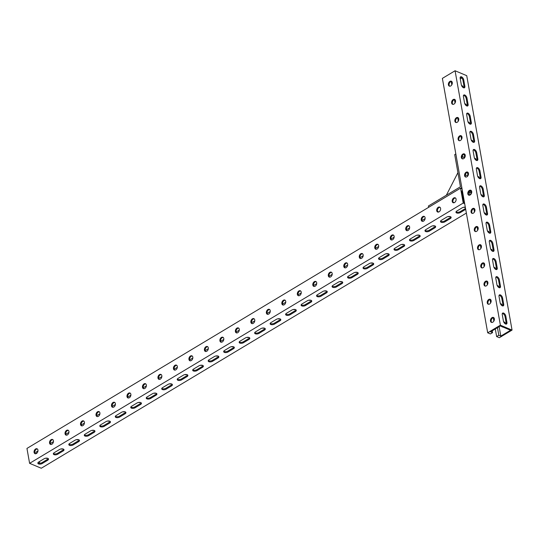 <?xml version="1.0" encoding="UTF-8"?>
<svg xmlns="http://www.w3.org/2000/svg" width="539" height="539" viewBox="0 0 539 539"><rect width="100%" height="100%" fill="white"/><g stroke="black" fill="none" stroke-linecap="round" stroke-linejoin="round"><path stroke-width="0.81" d="M490.396 333.937L487.694 332.799L500.387 325.179L512.05 330.09L499.35 337.71L496.648 336.572L498.818 335.271L500.812 336.107L510.568 330.252L500.327 325.94L490.571 331.802L492.558 332.637L490.396 333.937M500.387 325.179L455.071 70.757L442.371 78.384L487.694 332.799M489.587 304.003A2.661 1.833 -67.2 0 0 491.137 301.49A2.661 1.833 -67.2 0 0 490.214 299.28A2.661 1.833 -67.2 0 0 487.499 301.018A2.661 1.833 -67.2 0 0 488.152 304.185A2.661 1.833 -67.2 0 0 489.587 304.003M486.353 285.832A2.661 1.833 -67.2 0 0 487.896 283.312A2.661 1.833 -67.2 0 0 486.98 281.109A2.661 1.833 -67.2 0 0 484.258 282.847A2.661 1.833 -67.2 0 0 484.918 286.007A2.661 1.833 -67.2 0 0 486.353 285.832M483.112 267.654A2.661 1.833 -67.2 0 0 484.662 265.141A2.661 1.833 -67.2 0 0 483.746 262.938A2.661 1.833 -67.2 0 0 481.024 264.676A2.661 1.833 -67.2 0 0 481.677 267.836A2.661 1.833 -67.2 0 0 483.112 267.654M479.878 249.483A2.661 1.833 -67.2 0 0 481.421 246.97A2.661 1.833 -67.2 0 0 480.505 244.76A2.661 1.833 -67.2 0 0 477.79 246.505A2.661 1.833 -67.2 0 0 478.443 249.665A2.661 1.833 -67.2 0 0 479.878 249.483M476.644 231.312A2.661 1.833 -67.2 0 0 478.187 228.799A2.661 1.833 -67.2 0 0 477.271 226.589A2.661 1.833 -67.2 0 0 474.549 228.327A2.661 1.833 -67.2 0 0 475.203 231.487A2.661 1.833 -67.2 0 0 476.644 231.312M473.404 213.141A2.661 1.833 -67.2 0 0 474.947 210.621A2.661 1.833 -67.2 0 0 474.03 208.418A2.661 1.833 -67.2 0 0 471.315 210.156A2.661 1.833 -67.2 0 0 471.969 213.316A2.661 1.833 -67.2 0 0 473.404 213.141M470.17 194.963A2.661 1.833 -67.2 0 0 471.713 192.45A2.661 1.833 -67.2 0 0 470.796 190.24A2.661 1.833 -67.2 0 0 468.074 191.985A2.661 1.833 -67.2 0 0 468.728 195.145A2.661 1.833 -67.2 0 0 470.17 194.963M466.929 176.792A2.661 1.833 -67.2 0 0 468.472 174.279A2.661 1.833 -67.2 0 0 467.556 172.069A2.661 1.833 -67.2 0 0 464.84 173.814A2.661 1.833 -67.2 0 0 465.494 176.974A2.661 1.833 -67.2 0 0 466.929 176.792M463.695 158.621A2.661 1.833 -67.2 0 0 465.238 156.108A2.661 1.833 -67.2 0 0 464.322 153.898A2.661 1.833 -67.2 0 0 461.6 155.636A2.661 1.833 -67.2 0 0 462.26 158.796A2.661 1.833 -67.2 0 0 463.695 158.621M460.454 140.45A2.661 1.833 -67.2 0 0 461.997 137.93A2.661 1.833 -67.2 0 0 461.081 135.727A2.661 1.833 -67.2 0 0 458.366 137.465A2.661 1.833 -67.2 0 0 459.019 140.625A2.661 1.833 -67.2 0 0 460.454 140.45M457.22 122.272A2.661 1.833 -67.2 0 0 458.763 119.759A2.661 1.833 -67.2 0 0 457.847 117.549A2.661 1.833 -67.2 0 0 455.125 119.294A2.661 1.833 -67.2 0 0 455.785 122.454A2.661 1.833 -67.2 0 0 457.22 122.272M453.979 104.101A2.661 1.833 -67.2 0 0 455.529 101.588A2.661 1.833 -67.2 0 0 454.606 99.378A2.661 1.833 -67.2 0 0 451.891 101.116A2.661 1.833 -67.2 0 0 452.544 104.283A2.661 1.833 -67.2 0 0 453.979 104.101M450.745 85.93A2.661 1.833 -67.2 0 0 452.288 83.417A2.661 1.833 -67.2 0 0 451.372 81.207A2.661 1.833 -67.2 0 0 448.65 82.945A2.661 1.833 -67.2 0 0 449.31 86.105A2.661 1.833 -67.2 0 0 450.745 85.93M492.828 322.174A2.661 1.833 -67.2 0 0 494.371 319.661A2.661 1.833 -67.2 0 0 493.454 317.451A2.661 1.833 -67.2 0 0 490.733 319.196A2.661 1.833 -67.2 0 0 491.393 322.356A2.661 1.833 -67.2 0 0 492.828 322.174M503.709 304.306L502.577 297.939A2.661 1.401 59 0 0 501.25 295.513A2.661 1.401 59 0 0 499.431 294.914A2.661 1.401 59 0 0 499.02 296.443L500.152 302.803A2.661 1.401 59 0 0 501.479 305.236A2.661 1.401 59 0 0 503.298 305.835A2.661 1.401 59 0 0 503.709 304.306L502.934 304.771A2.661 1.401 -121 0 1 502.84 305.943M500.468 286.128L499.336 279.768A2.661 1.401 59 0 0 498.009 277.342A2.661 1.401 59 0 0 496.19 276.743A2.661 1.401 59 0 0 495.786 278.272L496.918 284.632A2.661 1.401 59 0 0 498.245 287.065A2.661 1.401 59 0 0 500.064 287.664A2.661 1.401 59 0 0 500.468 286.128L499.7 286.593A2.661 1.401 -121 0 1 499.599 287.772M497.234 267.957L496.102 261.597A2.661 1.401 59 0 0 494.775 259.165A2.661 1.401 59 0 0 492.956 258.572A2.661 1.401 59 0 0 492.545 260.101L493.677 266.461A2.661 1.401 59 0 0 495.011 268.894A2.661 1.401 59 0 0 496.823 269.487A2.661 1.401 59 0 0 497.234 267.957L496.459 268.422A2.661 1.401 -121 0 1 496.365 269.601M494 249.786L492.862 243.426A2.661 1.401 59 0 0 491.534 240.994A2.661 1.401 59 0 0 489.715 240.394A2.661 1.401 59 0 0 489.311 241.93L490.443 248.29A2.661 1.401 59 0 0 491.77 250.716A2.661 1.401 59 0 0 493.589 251.315A2.661 1.401 59 0 0 494 249.786L493.225 250.251A2.661 1.401 -121 0 1 493.131 251.43M490.759 231.608L489.628 225.248A2.661 1.401 59 0 0 488.3 222.823A2.661 1.401 59 0 0 486.481 222.223A2.661 1.401 59 0 0 486.07 223.752L487.202 230.113A2.661 1.401 59 0 0 488.536 232.545A2.661 1.401 59 0 0 490.349 233.144A2.661 1.401 59 0 0 490.759 231.608L489.985 232.073A2.661 1.401 -121 0 1 489.89 233.252M487.525 213.437L486.387 207.077A2.661 1.401 59 0 0 485.06 204.645A2.661 1.401 59 0 0 483.247 204.052A2.661 1.401 59 0 0 482.836 205.581L483.968 211.942A2.661 1.401 59 0 0 485.295 214.374A2.661 1.401 59 0 0 487.115 214.967A2.661 1.401 59 0 0 487.525 213.437L486.751 213.902A2.661 1.401 -121 0 1 486.656 215.081M484.285 195.266L483.153 188.906A2.661 1.401 59 0 0 481.826 186.474A2.661 1.401 59 0 0 480.006 185.874A2.661 1.401 59 0 0 479.595 187.41L480.734 193.77A2.661 1.401 59 0 0 482.061 196.196A2.661 1.401 59 0 0 483.874 196.796A2.661 1.401 59 0 0 484.285 195.266L483.51 195.731A2.661 1.401 -121 0 1 483.416 196.91M481.051 177.095L479.919 170.735A2.661 1.401 59 0 0 478.585 168.303A2.661 1.401 59 0 0 476.772 167.703A2.661 1.401 59 0 0 476.361 169.233L477.493 175.599A2.661 1.401 59 0 0 478.821 178.025A2.661 1.401 59 0 0 480.64 178.625A2.661 1.401 59 0 0 481.051 177.095L480.276 177.56A2.661 1.401 -121 0 1 480.182 178.732M477.81 158.917L476.678 152.557A2.661 1.401 59 0 0 475.351 150.132A2.661 1.401 59 0 0 473.532 149.532A2.661 1.401 59 0 0 473.121 151.061L474.259 157.422A2.661 1.401 59 0 0 475.587 159.854A2.661 1.401 59 0 0 477.406 160.454A2.661 1.401 59 0 0 477.81 158.917L477.035 159.382A2.661 1.401 -121 0 1 476.941 160.561M474.576 140.746L473.444 134.386A2.661 1.401 59 0 0 472.11 131.954A2.661 1.401 59 0 0 470.298 131.361A2.661 1.401 59 0 0 469.887 132.89L471.019 139.251A2.661 1.401 59 0 0 472.346 141.683A2.661 1.401 59 0 0 474.165 142.276A2.661 1.401 59 0 0 474.576 140.746L473.801 141.211A2.661 1.401 -121 0 1 473.707 142.39M471.335 122.575L470.203 116.215A2.661 1.401 59 0 0 468.876 113.783A2.661 1.401 59 0 0 467.057 113.183A2.661 1.401 59 0 0 466.653 114.719L467.785 121.08A2.661 1.401 59 0 0 469.112 123.505A2.661 1.401 59 0 0 470.931 124.105A2.661 1.401 59 0 0 471.335 122.575L470.56 123.04A2.661 1.401 -121 0 1 470.466 124.219M468.101 104.404L466.969 98.044A2.661 1.401 59 0 0 465.642 95.612A2.661 1.401 59 0 0 463.823 95.012A2.661 1.401 59 0 0 463.412 96.542L464.544 102.902A2.661 1.401 59 0 0 465.871 105.334A2.661 1.401 59 0 0 467.69 105.934A2.661 1.401 59 0 0 468.101 104.404L467.326 104.869A2.661 1.401 -121 0 1 467.232 106.042M464.861 86.227L463.729 79.866A2.661 1.401 59 0 0 462.401 77.441A2.661 1.401 59 0 0 460.582 76.841A2.661 1.401 59 0 0 460.178 78.371L461.31 84.731A2.661 1.401 59 0 0 462.637 87.163A2.661 1.401 59 0 0 464.456 87.763A2.661 1.401 59 0 0 464.861 86.227L464.086 86.691A2.661 1.401 -121 0 1 463.991 87.87M506.943 322.477L505.811 316.117A2.661 1.401 59 0 0 504.484 313.685A2.661 1.401 59 0 0 502.665 313.085A2.661 1.401 59 0 0 502.26 314.621L503.392 320.981A2.661 1.401 59 0 0 504.72 323.407A2.661 1.401 59 0 0 506.539 324.006A2.661 1.401 59 0 0 506.943 322.477L506.168 322.942A2.661 1.401 -121 0 1 506.074 324.121M455.071 70.757L466.734 75.669L512.05 330.09M500.704 304.232A2.661 1.833 112.8 0 1 501.499 304.097M497.463 286.061A2.661 1.833 112.8 0 1 498.258 285.919M494.229 267.89A2.661 1.833 112.8 0 1 495.024 267.748M490.989 249.719A2.661 1.833 112.8 0 1 491.784 249.577M487.755 231.541A2.661 1.833 112.8 0 1 488.55 231.406M484.514 213.37A2.661 1.833 112.8 0 1 485.316 213.228M481.28 195.199A2.661 1.833 112.8 0 1 482.075 195.057M478.039 177.021A2.661 1.833 112.8 0 1 478.841 176.886M474.805 158.85A2.661 1.833 112.8 0 1 475.6 158.709M471.564 140.679A2.661 1.833 112.8 0 1 472.366 140.538M468.33 122.508A2.661 1.833 112.8 0 1 469.125 122.366M465.09 104.33A2.661 1.833 112.8 0 1 465.891 104.195M461.856 86.159A2.661 1.833 112.8 0 1 462.651 86.018M503.938 322.41A2.661 1.833 112.8 0 1 504.733 322.268M451.999 81.753L451.332 82.15L451.803 84.812M454.444 99.621L455.044 102.983M457.678 117.798L458.278 121.16M460.919 135.969L461.519 139.332M464.153 154.141L464.753 157.503M467.394 172.312L467.987 175.68M470.628 190.489L471.227 193.851M473.862 208.66L474.461 212.022M477.103 226.831L477.702 230.193M480.337 245.002L480.936 248.371M483.577 263.18L484.177 266.542M486.811 281.351L487.411 284.713M490.052 299.522L490.652 302.884M493.286 317.7L493.886 321.062M495.294 328.965L496.648 336.572M497.463 327.665L498.818 335.271M499.127 326.661L500.812 336.107M500.475 303.801A2.661 1.833 112.8 0 1 501.169 303.888A2.661 1.833 112.8 0 1 502.112 305.714M497.234 285.63A2.661 1.833 112.8 0 1 497.928 285.717A2.661 1.833 112.8 0 1 498.871 287.543M494 267.452A2.661 1.833 112.8 0 1 494.694 267.546A2.661 1.833 112.8 0 1 495.637 269.372M490.759 249.281A2.661 1.833 112.8 0 1 491.453 249.368A2.661 1.833 112.8 0 1 492.403 251.194M487.525 231.11A2.661 1.833 112.8 0 1 488.219 231.197A2.661 1.833 112.8 0 1 489.163 233.023M484.291 212.939A2.661 1.833 112.8 0 1 484.979 213.026A2.661 1.833 112.8 0 1 485.929 214.852M481.051 194.761A2.661 1.833 112.8 0 1 481.745 194.855A2.661 1.833 112.8 0 1 482.688 196.681M477.817 176.59A2.661 1.833 112.8 0 1 478.504 176.677A2.661 1.833 112.8 0 1 479.454 178.503M474.576 158.419A2.661 1.833 112.8 0 1 475.27 158.506A2.661 1.833 112.8 0 1 476.213 160.332M471.342 140.241A2.661 1.833 112.8 0 1 472.029 140.335A2.661 1.833 112.8 0 1 472.979 142.161M468.101 122.07A2.661 1.833 112.8 0 1 468.795 122.164A2.661 1.833 112.8 0 1 469.738 123.99M464.867 103.899A2.661 1.833 112.8 0 1 465.561 103.987A2.661 1.833 112.8 0 1 466.504 105.812M461.627 85.728A2.661 1.833 112.8 0 1 462.321 85.816A2.661 1.833 112.8 0 1 463.264 87.641M503.709 321.972A2.661 1.833 112.8 0 1 504.403 322.059A2.661 1.833 112.8 0 1 505.346 323.885M502.975 327.058A2.661 1.833 112.8 0 1 502.341 326.964A2.661 1.833 112.8 0 1 501.822 326.573M460.259 78.829L461.694 77.966M499.114 295.264A2.661 1.401 -121 0 1 501.802 298.404L502.934 304.771M495.88 277.093A2.661 1.401 -121 0 1 498.562 280.233L499.7 286.593M492.639 258.922A2.661 1.401 -121 0 1 495.328 262.062L496.459 268.422M489.405 240.751A2.661 1.401 -121 0 1 492.087 243.891L493.225 250.251M486.165 222.573A2.661 1.401 -121 0 1 488.853 225.713L489.985 232.073M482.931 204.402A2.661 1.401 -121 0 1 485.619 207.542L486.751 213.902M479.69 186.231A2.661 1.401 -121 0 1 482.378 189.371L483.51 195.731M476.456 168.06A2.661 1.401 -121 0 1 479.144 171.2L480.276 177.56M473.215 149.882A2.661 1.401 -121 0 1 475.903 153.022L477.035 159.382M469.981 131.711A2.661 1.401 -121 0 1 472.669 134.851L473.801 141.211M466.747 113.54A2.661 1.401 -121 0 1 469.429 116.68L470.56 123.04M463.506 95.369A2.661 1.401 -121 0 1 466.195 98.502L467.326 104.869M460.272 77.192A2.661 1.401 -121 0 1 462.954 80.331L464.086 86.691M502.355 313.442A2.661 1.401 -121 0 1 505.036 316.582L506.168 322.942M490.551 299.482A2.661 1.833 -67.2 0 0 488.206 301.321A2.661 1.833 -67.2 0 0 488.529 304.279M487.31 281.311A2.661 1.833 -67.2 0 0 484.972 283.15A2.661 1.833 -67.2 0 0 485.295 286.101M484.076 263.14A2.661 1.833 -67.2 0 0 481.738 264.972A2.661 1.833 -67.2 0 0 482.055 267.93M480.835 244.969A2.661 1.833 -67.2 0 0 478.497 246.801A2.661 1.833 -67.2 0 0 478.821 249.759M477.601 226.791A2.661 1.833 -67.2 0 0 475.263 228.63A2.661 1.833 -67.2 0 0 475.587 231.588M474.36 208.62A2.661 1.833 -67.2 0 0 472.023 210.453A2.661 1.833 -67.2 0 0 472.346 213.41M471.126 190.449A2.661 1.833 -67.2 0 0 468.789 192.282A2.661 1.833 -67.2 0 0 469.112 195.239M467.892 172.278A2.661 1.833 -67.2 0 0 465.548 174.11A2.661 1.833 -67.2 0 0 465.871 177.068M464.652 154.1A2.661 1.833 -67.2 0 0 462.314 155.939A2.661 1.833 -67.2 0 0 462.637 158.89M461.418 135.929A2.661 1.833 -67.2 0 0 459.073 137.762A2.661 1.833 -67.2 0 0 459.396 140.719M458.177 117.758A2.661 1.833 -67.2 0 0 455.839 119.591A2.661 1.833 -67.2 0 0 456.162 122.548M454.943 99.58A2.661 1.833 -67.2 0 0 452.598 101.42A2.661 1.833 -67.2 0 0 452.922 104.377M451.702 81.409A2.661 1.833 -67.2 0 0 449.364 83.249A2.661 1.833 -67.2 0 0 449.688 86.2M493.785 317.66A2.661 1.833 -67.2 0 0 491.447 319.492A2.661 1.833 -67.2 0 0 491.77 322.45M492.235 330.798L492.558 332.637M462.038 188.785L460.555 188.165L26.95 448.428L29.605 463.331L41.267 468.243L466.363 213.08M49.568 443.098A2.661 1.833 -67.2 0 0 50.477 444.392A2.661 1.833 -67.2 0 0 53.193 442.647A2.661 1.833 -67.2 0 0 52.539 439.487A2.661 1.833 -67.2 0 0 50.37 440.316A2.661 1.833 -67.2 0 0 49.568 443.098M65.057 433.807A2.661 1.833 -67.2 0 0 65.96 435.094A2.661 1.833 -67.2 0 0 68.682 433.356A2.661 1.833 -67.2 0 0 68.022 430.189A2.661 1.833 -67.2 0 0 65.852 431.018A2.661 1.833 -67.2 0 0 65.057 433.807M80.54 424.51A2.661 1.833 -67.2 0 0 81.45 425.797A2.661 1.833 -67.2 0 0 84.165 424.058A2.661 1.833 -67.2 0 0 83.511 420.898A2.661 1.833 -67.2 0 0 81.342 421.72A2.661 1.833 -67.2 0 0 80.54 424.51M96.03 415.212A2.661 1.833 -67.2 0 0 96.932 416.506A2.661 1.833 -67.2 0 0 99.654 414.76A2.661 1.833 -67.2 0 0 98.994 411.601A2.661 1.833 -67.2 0 0 96.825 412.429A2.661 1.833 -67.2 0 0 96.03 415.212M111.512 405.921A2.661 1.833 -67.2 0 0 112.415 407.208A2.661 1.833 -67.2 0 0 115.137 405.469A2.661 1.833 -67.2 0 0 114.484 402.31A2.661 1.833 -67.2 0 0 112.307 403.132A2.661 1.833 -67.2 0 0 111.512 405.921M127.002 396.623A2.661 1.833 -67.2 0 0 127.905 397.91A2.661 1.833 -67.2 0 0 130.62 396.172A2.661 1.833 -67.2 0 0 129.966 393.012A2.661 1.833 -67.2 0 0 127.797 393.841A2.661 1.833 -67.2 0 0 127.002 396.623M142.485 387.325A2.661 1.833 -67.2 0 0 143.387 388.619A2.661 1.833 -67.2 0 0 146.109 386.874A2.661 1.833 -67.2 0 0 145.456 383.714A2.661 1.833 -67.2 0 0 143.28 384.543A2.661 1.833 -67.2 0 0 142.485 387.325M157.974 378.034A2.661 1.833 -67.2 0 0 158.877 379.321A2.661 1.833 -67.2 0 0 161.592 377.583A2.661 1.833 -67.2 0 0 160.939 374.423A2.661 1.833 -67.2 0 0 158.769 375.245A2.661 1.833 -67.2 0 0 157.974 378.034M173.457 368.737A2.661 1.833 -67.2 0 0 174.36 370.024A2.661 1.833 -67.2 0 0 177.082 368.285A2.661 1.833 -67.2 0 0 176.428 365.125A2.661 1.833 -67.2 0 0 174.252 365.954A2.661 1.833 -67.2 0 0 173.457 368.737M188.946 359.446A2.661 1.833 -67.2 0 0 189.849 360.732A2.661 1.833 -67.2 0 0 192.564 358.994A2.661 1.833 -67.2 0 0 191.911 355.828A2.661 1.833 -67.2 0 0 189.741 356.656A2.661 1.833 -67.2 0 0 188.946 359.446M204.429 350.148A2.661 1.833 -67.2 0 0 205.332 351.435A2.661 1.833 -67.2 0 0 208.054 349.696A2.661 1.833 -67.2 0 0 207.394 346.537A2.661 1.833 -67.2 0 0 205.224 347.359A2.661 1.833 -67.2 0 0 204.429 350.148M219.919 340.85A2.661 1.833 -67.2 0 0 220.822 342.144A2.661 1.833 -67.2 0 0 223.537 340.399A2.661 1.833 -67.2 0 0 222.883 337.239A2.661 1.833 -67.2 0 0 220.714 338.068A2.661 1.833 -67.2 0 0 219.919 340.85M235.402 331.559A2.661 1.833 -67.2 0 0 236.304 332.846A2.661 1.833 -67.2 0 0 239.026 331.108A2.661 1.833 -67.2 0 0 238.366 327.941A2.661 1.833 -67.2 0 0 236.197 328.77A2.661 1.833 -67.2 0 0 235.402 331.559M250.884 322.261A2.661 1.833 -67.2 0 0 251.794 323.548A2.661 1.833 -67.2 0 0 254.509 321.81A2.661 1.833 -67.2 0 0 253.856 318.65A2.661 1.833 -67.2 0 0 251.686 319.472A2.661 1.833 -67.2 0 0 250.884 322.261M266.374 312.964A2.661 1.833 -67.2 0 0 267.277 314.257A2.661 1.833 -67.2 0 0 269.999 312.512A2.661 1.833 -67.2 0 0 269.338 309.352A2.661 1.833 -67.2 0 0 267.169 310.181A2.661 1.833 -67.2 0 0 266.374 312.964M281.857 303.673A2.661 1.833 -67.2 0 0 282.766 304.959A2.661 1.833 -67.2 0 0 285.481 303.221A2.661 1.833 -67.2 0 0 284.828 300.061A2.661 1.833 -67.2 0 0 282.658 300.883A2.661 1.833 -67.2 0 0 281.857 303.673M297.346 294.375A2.661 1.833 -67.2 0 0 298.249 295.662A2.661 1.833 -67.2 0 0 300.971 293.923A2.661 1.833 -67.2 0 0 300.311 290.764A2.661 1.833 -67.2 0 0 298.141 291.592A2.661 1.833 -67.2 0 0 297.346 294.375M312.829 285.077A2.661 1.833 -67.2 0 0 313.738 286.371A2.661 1.833 -67.2 0 0 316.454 284.626A2.661 1.833 -67.2 0 0 315.8 281.466A2.661 1.833 -67.2 0 0 313.631 282.295A2.661 1.833 -67.2 0 0 312.829 285.077M328.318 275.786A2.661 1.833 -67.2 0 0 329.221 277.073A2.661 1.833 -67.2 0 0 331.943 275.335A2.661 1.833 -67.2 0 0 331.283 272.175A2.661 1.833 -67.2 0 0 329.113 272.997A2.661 1.833 -67.2 0 0 328.318 275.786M343.801 266.488A2.661 1.833 -67.2 0 0 344.704 267.775A2.661 1.833 -67.2 0 0 347.426 266.037A2.661 1.833 -67.2 0 0 346.772 262.877A2.661 1.833 -67.2 0 0 344.596 263.706A2.661 1.833 -67.2 0 0 343.801 266.488M359.291 257.197A2.661 1.833 -67.2 0 0 360.193 258.484A2.661 1.833 -67.2 0 0 362.909 256.746A2.661 1.833 -67.2 0 0 362.255 253.579A2.661 1.833 -67.2 0 0 360.086 254.408A2.661 1.833 -67.2 0 0 359.291 257.197M374.773 247.9A2.661 1.833 -67.2 0 0 375.676 249.186A2.661 1.833 -67.2 0 0 378.398 247.448A2.661 1.833 -67.2 0 0 377.745 244.288A2.661 1.833 -67.2 0 0 375.568 245.11A2.661 1.833 -67.2 0 0 374.773 247.9M390.263 238.602A2.661 1.833 -67.2 0 0 391.166 239.895A2.661 1.833 -67.2 0 0 393.881 238.15A2.661 1.833 -67.2 0 0 393.227 234.991A2.661 1.833 -67.2 0 0 391.058 235.819A2.661 1.833 -67.2 0 0 390.263 238.602M405.746 229.311A2.661 1.833 -67.2 0 0 406.649 230.598A2.661 1.833 -67.2 0 0 409.37 228.859A2.661 1.833 -67.2 0 0 408.717 225.693A2.661 1.833 -67.2 0 0 406.541 226.521A2.661 1.833 -67.2 0 0 405.746 229.311M421.235 220.013A2.661 1.833 -67.2 0 0 422.138 221.3A2.661 1.833 -67.2 0 0 424.853 219.562A2.661 1.833 -67.2 0 0 424.2 216.402A2.661 1.833 -67.2 0 0 422.03 217.224A2.661 1.833 -67.2 0 0 421.235 220.013M436.718 210.715A2.661 1.833 -67.2 0 0 437.621 212.009A2.661 1.833 -67.2 0 0 440.343 210.264A2.661 1.833 -67.2 0 0 439.689 207.104A2.661 1.833 -67.2 0 0 437.513 207.933A2.661 1.833 -67.2 0 0 436.718 210.715M452.208 201.424A2.661 1.833 -67.2 0 0 453.11 202.711A2.661 1.833 -67.2 0 0 455.826 200.973A2.661 1.833 -67.2 0 0 455.172 197.813A2.661 1.833 -67.2 0 0 453.003 198.635A2.661 1.833 -67.2 0 0 452.208 201.424M34.085 452.396A2.661 1.833 -67.2 0 0 34.988 453.683A2.661 1.833 -67.2 0 0 37.71 451.945A2.661 1.833 -67.2 0 0 37.05 448.785A2.661 1.833 -67.2 0 0 34.88 449.607A2.661 1.833 -67.2 0 0 34.085 452.396M460.555 188.165L463.21 203.062L29.605 463.331M57.734 454.215L63.151 450.968A2.661 1.321 169.9 0 0 63.993 449.748A2.661 1.321 169.9 0 0 62.322 448.846A2.661 1.321 169.9 0 0 59.593 449.465L54.176 452.72A2.661 1.321 169.9 0 0 53.334 453.939A2.661 1.321 169.9 0 0 55.005 454.842A2.661 1.321 169.9 0 0 57.734 454.215L57.572 453.312A2.661 1.321 -10.1 0 1 53.422 453.454M73.216 444.924L78.633 441.67A2.661 1.321 169.9 0 0 79.476 440.457A2.661 1.321 169.9 0 0 77.811 439.548A2.661 1.321 169.9 0 0 75.083 440.174L69.659 443.429A2.661 1.321 169.9 0 0 68.824 444.641A2.661 1.321 169.9 0 0 70.488 445.551A2.661 1.321 169.9 0 0 73.216 444.924L73.055 444.015A2.661 1.321 -10.1 0 1 68.904 444.156M88.706 435.627L94.123 432.372A2.661 1.321 169.9 0 0 94.965 431.16A2.661 1.321 169.9 0 0 93.294 430.25A2.661 1.321 169.9 0 0 90.565 430.877L85.149 434.131A2.661 1.321 169.9 0 0 84.306 435.344A2.661 1.321 169.9 0 0 85.977 436.253A2.661 1.321 169.9 0 0 88.706 435.627L88.537 434.717A2.661 1.321 -10.1 0 1 84.394 434.865M104.189 426.336L109.606 423.081A2.661 1.321 169.9 0 0 110.448 421.862A2.661 1.321 169.9 0 0 108.784 420.959A2.661 1.321 169.9 0 0 106.055 421.586L100.631 424.833A2.661 1.321 169.9 0 0 99.796 426.053A2.661 1.321 169.9 0 0 101.46 426.955A2.661 1.321 169.9 0 0 104.189 426.336L104.027 425.426A2.661 1.321 -10.1 0 1 99.877 425.567M119.671 417.038L125.095 413.784A2.661 1.321 169.9 0 0 125.937 412.571A2.661 1.321 169.9 0 0 124.266 411.661A2.661 1.321 169.9 0 0 121.538 412.288L116.121 415.542A2.661 1.321 169.9 0 0 115.279 416.755A2.661 1.321 169.9 0 0 116.95 417.664A2.661 1.321 169.9 0 0 119.671 417.038L119.51 416.128A2.661 1.321 -10.1 0 1 115.366 416.27M135.161 407.74L140.578 404.486A2.661 1.321 169.9 0 0 141.42 403.273A2.661 1.321 169.9 0 0 139.756 402.37A2.661 1.321 169.9 0 0 137.027 402.99L131.604 406.244A2.661 1.321 169.9 0 0 130.768 407.457A2.661 1.321 169.9 0 0 132.432 408.367A2.661 1.321 169.9 0 0 135.161 407.74L134.999 406.83A2.661 1.321 -10.1 0 1 130.849 406.979M150.644 398.449L156.067 395.195A2.661 1.321 169.9 0 0 156.91 393.982A2.661 1.321 169.9 0 0 155.239 393.072A2.661 1.321 169.9 0 0 152.51 393.699L147.093 396.953A2.661 1.321 169.9 0 0 146.251 398.166A2.661 1.321 169.9 0 0 147.922 399.069A2.661 1.321 169.9 0 0 150.644 398.449L150.482 397.539A2.661 1.321 -10.1 0 1 146.332 397.681M166.133 389.151L171.55 385.897A2.661 1.321 169.9 0 0 172.392 384.684A2.661 1.321 169.9 0 0 170.722 383.775A2.661 1.321 169.9 0 0 168 384.401L162.576 387.656A2.661 1.321 169.9 0 0 161.734 388.868A2.661 1.321 169.9 0 0 163.405 389.778A2.661 1.321 169.9 0 0 166.133 389.151L165.972 388.242A2.661 1.321 -10.1 0 1 161.821 388.383M181.616 379.854L187.04 376.606A2.661 1.321 169.9 0 0 187.875 375.387A2.661 1.321 169.9 0 0 186.211 374.484A2.661 1.321 169.9 0 0 183.482 375.104L178.065 378.358A2.661 1.321 169.9 0 0 177.223 379.577A2.661 1.321 169.9 0 0 178.894 380.48A2.661 1.321 169.9 0 0 181.616 379.854L181.454 378.951A2.661 1.321 -10.1 0 1 177.304 379.092M197.106 370.562L202.523 367.308A2.661 1.321 169.9 0 0 203.365 366.096A2.661 1.321 169.9 0 0 201.694 365.186A2.661 1.321 169.9 0 0 198.972 365.813L193.548 369.067A2.661 1.321 169.9 0 0 192.706 370.28A2.661 1.321 169.9 0 0 194.377 371.182A2.661 1.321 169.9 0 0 197.106 370.562L196.944 369.653A2.661 1.321 -10.1 0 1 192.794 369.794M212.588 361.265L218.012 358.011A2.661 1.321 169.9 0 0 218.847 356.798A2.661 1.321 169.9 0 0 217.183 355.888A2.661 1.321 169.9 0 0 214.455 356.515L209.038 359.769A2.661 1.321 169.9 0 0 208.195 360.982A2.661 1.321 169.9 0 0 209.86 361.891A2.661 1.321 169.9 0 0 212.588 361.265L212.427 360.355A2.661 1.321 -10.1 0 1 208.276 360.497M228.078 351.967L233.495 348.72A2.661 1.321 169.9 0 0 234.337 347.5A2.661 1.321 169.9 0 0 232.666 346.597A2.661 1.321 169.9 0 0 229.944 347.217L224.52 350.471A2.661 1.321 169.9 0 0 223.678 351.691A2.661 1.321 169.9 0 0 225.349 352.594A2.661 1.321 169.9 0 0 228.078 351.967L227.916 351.064A2.661 1.321 -10.1 0 1 223.766 351.206M243.561 342.676L248.984 339.422A2.661 1.321 169.9 0 0 249.82 338.209A2.661 1.321 169.9 0 0 248.156 337.299A2.661 1.321 169.9 0 0 245.427 337.926L240.01 341.18A2.661 1.321 169.9 0 0 239.168 342.393A2.661 1.321 169.9 0 0 240.832 343.303A2.661 1.321 169.9 0 0 243.561 342.676L243.399 341.766A2.661 1.321 -10.1 0 1 239.249 341.908M259.05 333.378L264.467 330.124A2.661 1.321 169.9 0 0 265.309 328.911A2.661 1.321 169.9 0 0 263.638 328.002A2.661 1.321 169.9 0 0 260.91 328.628L255.493 331.883A2.661 1.321 169.9 0 0 254.651 333.095A2.661 1.321 169.9 0 0 256.321 334.005A2.661 1.321 169.9 0 0 259.05 333.378L258.888 332.469A2.661 1.321 -10.1 0 1 254.738 332.617M274.533 324.087L279.957 320.833A2.661 1.321 169.9 0 0 280.792 319.614A2.661 1.321 169.9 0 0 279.128 318.711A2.661 1.321 169.9 0 0 276.399 319.337L270.976 322.585A2.661 1.321 169.9 0 0 270.14 323.804A2.661 1.321 169.9 0 0 271.804 324.707A2.661 1.321 169.9 0 0 274.533 324.087L274.371 323.178A2.661 1.321 -10.1 0 1 270.221 323.319M290.022 314.789L295.439 311.535A2.661 1.321 169.9 0 0 296.282 310.323A2.661 1.321 169.9 0 0 294.611 309.413A2.661 1.321 169.9 0 0 291.882 310.04L286.465 313.294A2.661 1.321 169.9 0 0 285.623 314.507A2.661 1.321 169.9 0 0 287.294 315.416A2.661 1.321 169.9 0 0 290.022 314.789L289.861 313.88A2.661 1.321 -10.1 0 1 285.71 314.021M305.505 305.492L310.929 302.238A2.661 1.321 169.9 0 0 311.764 301.025A2.661 1.321 169.9 0 0 310.1 300.122A2.661 1.321 169.9 0 0 307.371 300.742L301.948 303.996A2.661 1.321 169.9 0 0 301.112 305.209A2.661 1.321 169.9 0 0 302.777 306.118A2.661 1.321 169.9 0 0 305.505 305.492L305.343 304.582A2.661 1.321 -10.1 0 1 301.193 304.73M320.995 296.201L326.412 292.947A2.661 1.321 169.9 0 0 327.254 291.734A2.661 1.321 169.9 0 0 325.583 290.824A2.661 1.321 169.9 0 0 322.854 291.451L317.437 294.705A2.661 1.321 169.9 0 0 316.595 295.918A2.661 1.321 169.9 0 0 318.266 296.821A2.661 1.321 169.9 0 0 320.995 296.201L320.833 295.291A2.661 1.321 -10.1 0 1 316.683 295.433M336.477 286.903L341.894 283.649A2.661 1.321 169.9 0 0 342.737 282.436A2.661 1.321 169.9 0 0 341.072 281.526A2.661 1.321 169.9 0 0 338.344 282.153L332.92 285.407A2.661 1.321 169.9 0 0 332.085 286.62A2.661 1.321 169.9 0 0 333.749 287.53A2.661 1.321 169.9 0 0 336.477 286.903L336.316 285.993A2.661 1.321 -10.1 0 1 332.165 286.135M351.96 277.605L357.384 274.358A2.661 1.321 169.9 0 0 358.226 273.138A2.661 1.321 169.9 0 0 356.555 272.235A2.661 1.321 169.9 0 0 353.827 272.855L348.41 276.109A2.661 1.321 169.9 0 0 347.567 277.329A2.661 1.321 169.9 0 0 349.238 278.232A2.661 1.321 169.9 0 0 351.96 277.605L351.799 276.702A2.661 1.321 -10.1 0 1 347.655 276.844M367.45 268.314L372.867 265.06A2.661 1.321 169.9 0 0 373.709 263.847A2.661 1.321 169.9 0 0 372.045 262.938A2.661 1.321 169.9 0 0 369.316 263.564L363.892 266.818A2.661 1.321 169.9 0 0 363.057 268.031A2.661 1.321 169.9 0 0 364.721 268.934A2.661 1.321 169.9 0 0 367.45 268.314L367.288 267.405A2.661 1.321 -10.1 0 1 363.138 267.546M382.933 259.016L388.356 255.762A2.661 1.321 169.9 0 0 389.198 254.549A2.661 1.321 169.9 0 0 387.528 253.64A2.661 1.321 169.9 0 0 384.799 254.267L379.382 257.521A2.661 1.321 169.9 0 0 378.54 258.733A2.661 1.321 169.9 0 0 380.211 259.643A2.661 1.321 169.9 0 0 382.933 259.016L382.771 258.107A2.661 1.321 -10.1 0 1 378.621 258.248M398.422 249.719L403.839 246.471A2.661 1.321 169.9 0 0 404.681 245.252A2.661 1.321 169.9 0 0 403.017 244.349A2.661 1.321 169.9 0 0 400.288 244.969L394.865 248.223A2.661 1.321 169.9 0 0 394.029 249.442A2.661 1.321 169.9 0 0 395.693 250.345A2.661 1.321 169.9 0 0 398.422 249.719L398.26 248.816A2.661 1.321 -10.1 0 1 394.11 248.957M413.905 240.428L419.329 237.173A2.661 1.321 169.9 0 0 420.171 235.961A2.661 1.321 169.9 0 0 418.5 235.051A2.661 1.321 169.9 0 0 415.771 235.678L410.354 238.932A2.661 1.321 169.9 0 0 409.512 240.145A2.661 1.321 169.9 0 0 411.183 241.054A2.661 1.321 169.9 0 0 413.905 240.428L413.743 239.518A2.661 1.321 -10.1 0 1 409.593 239.66M429.394 231.13L434.811 227.876A2.661 1.321 169.9 0 0 435.653 226.663A2.661 1.321 169.9 0 0 433.983 225.753A2.661 1.321 169.9 0 0 431.261 226.38L425.837 229.634A2.661 1.321 169.9 0 0 424.995 230.847A2.661 1.321 169.9 0 0 426.666 231.757A2.661 1.321 169.9 0 0 429.394 231.13L429.233 230.22A2.661 1.321 -10.1 0 1 425.082 230.369M444.877 221.839L450.301 218.585A2.661 1.321 169.9 0 0 451.136 217.365A2.661 1.321 169.9 0 0 449.472 216.462A2.661 1.321 169.9 0 0 446.743 217.089L441.326 220.336A2.661 1.321 169.9 0 0 440.484 221.556A2.661 1.321 169.9 0 0 442.148 222.459A2.661 1.321 169.9 0 0 444.877 221.839L444.715 220.929A2.661 1.321 -10.1 0 1 440.565 221.071M465.319 207.205A2.661 1.321 169.9 0 0 462.233 207.791L456.809 211.045A2.661 1.321 169.9 0 0 455.967 212.258A2.661 1.321 169.9 0 0 457.638 213.168A2.661 1.321 169.9 0 0 460.367 212.541L465.703 209.341M42.244 463.513L47.668 460.259A2.661 1.321 169.9 0 0 48.503 459.046A2.661 1.321 169.9 0 0 46.839 458.137A2.661 1.321 169.9 0 0 44.11 458.763L38.687 462.017A2.661 1.321 169.9 0 0 37.851 463.23A2.661 1.321 169.9 0 0 39.515 464.14A2.661 1.321 169.9 0 0 42.244 463.513L42.082 462.603A2.661 1.321 -10.1 0 1 37.932 462.745M473.532 208.775L473.087 209.044M463.21 203.062L464.692 203.688M470.998 192.558L469.516 191.931L468.741 192.396M463.264 195.684L462.624 196.068M425.123 218.578L421.976 220.464M409.633 227.876L406.494 229.762M394.15 237.173L391.004 239.06M378.661 246.464L375.521 248.351M363.178 255.762L360.032 257.649M347.689 265.06L344.549 266.946M332.206 274.351L329.059 276.238M316.716 283.649L313.577 285.535M301.234 292.94L298.087 294.833M285.744 302.238L282.604 304.124M270.261 311.535L267.115 313.422M254.779 320.826L251.632 322.713M239.289 330.124L236.143 332.011M223.806 339.422L220.66 341.308M208.317 348.713L205.17 350.599M192.834 358.011L189.688 359.897M177.344 367.308L174.205 369.195M161.862 376.599L158.715 378.486M146.372 385.897L143.233 387.784M130.889 395.188L127.743 397.081M115.4 404.486L112.26 406.372M99.917 413.784L96.771 415.67M84.428 423.075L81.288 424.961M68.945 432.372L65.798 434.259M53.455 441.67L50.316 443.557M37.973 450.961L35.911 452.201L36.167 453.643M469.516 191.931L469.968 194.478L468.957 195.084M463.722 198.231L463.075 198.615M464.045 200.063L463.405 200.454M469.968 194.478L470.52 194.707M62.733 448.893A2.661 1.833 112.8 0 1 61.426 449A2.661 1.833 112.8 0 1 61.237 448.899M78.216 439.595A2.661 1.833 112.8 0 1 76.909 439.703A2.661 1.833 112.8 0 1 76.72 439.602M93.705 430.304A2.661 1.833 112.8 0 1 92.398 430.405A2.661 1.833 112.8 0 1 92.209 430.311M109.188 421.006A2.661 1.833 112.8 0 1 107.881 421.114A2.661 1.833 112.8 0 1 107.692 421.013M124.677 411.708A2.661 1.833 112.8 0 1 123.37 411.816A2.661 1.833 112.8 0 1 123.182 411.722M140.16 402.417A2.661 1.833 112.8 0 1 138.853 402.518A2.661 1.833 112.8 0 1 138.664 402.424M155.643 393.12A2.661 1.833 112.8 0 1 154.336 393.227A2.661 1.833 112.8 0 1 154.154 393.126M171.132 383.822A2.661 1.833 112.8 0 1 169.825 383.93A2.661 1.833 112.8 0 1 169.637 383.835M186.615 374.531A2.661 1.833 112.8 0 1 185.308 374.639A2.661 1.833 112.8 0 1 185.126 374.538M202.105 365.233A2.661 1.833 112.8 0 1 200.798 365.341A2.661 1.833 112.8 0 1 200.609 365.24M217.588 355.935A2.661 1.833 112.8 0 1 216.28 356.043A2.661 1.833 112.8 0 1 216.092 355.949M233.077 346.644A2.661 1.833 112.8 0 1 231.77 346.752A2.661 1.833 112.8 0 1 231.581 346.651M248.56 337.347A2.661 1.833 112.8 0 1 247.253 337.454A2.661 1.833 112.8 0 1 247.064 337.353M264.049 328.056A2.661 1.833 112.8 0 1 262.742 328.157A2.661 1.833 112.8 0 1 262.554 328.062M279.532 318.758A2.661 1.833 112.8 0 1 278.225 318.866A2.661 1.833 112.8 0 1 278.036 318.765M295.022 309.46A2.661 1.833 112.8 0 1 293.715 309.568A2.661 1.833 112.8 0 1 293.526 309.474M310.504 300.169A2.661 1.833 112.8 0 1 309.197 300.277A2.661 1.833 112.8 0 1 309.009 300.176M325.994 290.871A2.661 1.833 112.8 0 1 324.687 290.979A2.661 1.833 112.8 0 1 324.498 290.878M341.477 281.574A2.661 1.833 112.8 0 1 340.17 281.681A2.661 1.833 112.8 0 1 339.981 281.587M356.966 272.283A2.661 1.833 112.8 0 1 355.659 272.39A2.661 1.833 112.8 0 1 355.471 272.289M372.449 262.985A2.661 1.833 112.8 0 1 371.142 263.093A2.661 1.833 112.8 0 1 370.953 262.992M387.932 253.687A2.661 1.833 112.8 0 1 386.625 253.795A2.661 1.833 112.8 0 1 386.443 253.701M403.421 244.396A2.661 1.833 112.8 0 1 402.114 244.504A2.661 1.833 112.8 0 1 401.926 244.403M418.904 235.098A2.661 1.833 112.8 0 1 417.597 235.206A2.661 1.833 112.8 0 1 417.415 235.105M434.394 225.807A2.661 1.833 112.8 0 1 433.086 225.908A2.661 1.833 112.8 0 1 432.898 225.814M449.876 216.51A2.661 1.833 112.8 0 1 448.569 216.617A2.661 1.833 112.8 0 1 448.381 216.516M465.325 207.232A2.661 1.833 112.8 0 1 464.059 207.32A2.661 1.833 112.8 0 1 463.87 207.225M47.243 458.184A2.661 1.833 112.8 0 1 45.936 458.291A2.661 1.833 112.8 0 1 45.748 458.197M39.421 461.579L39.718 463.237M63.743 449.324A2.661 1.321 -10.1 0 1 62.989 450.058L57.572 453.312M79.233 440.033A2.661 1.321 -10.1 0 1 78.472 440.761L73.055 444.015M94.716 430.735A2.661 1.321 -10.1 0 1 93.961 431.463L88.537 434.717M110.205 421.437A2.661 1.321 -10.1 0 1 109.444 422.172L104.027 425.426M125.688 412.146A2.661 1.321 -10.1 0 1 124.933 412.874L119.51 416.128M141.178 402.849A2.661 1.321 -10.1 0 1 140.416 403.583L134.999 406.83M156.66 393.551A2.661 1.321 -10.1 0 1 155.906 394.285L150.482 397.539M172.15 384.26A2.661 1.321 -10.1 0 1 171.389 384.987L165.972 388.242M187.633 374.962A2.661 1.321 -10.1 0 1 186.878 375.696L181.454 378.951M203.115 365.671A2.661 1.321 -10.1 0 1 202.361 366.399L196.944 369.653M218.605 356.373A2.661 1.321 -10.1 0 1 217.85 357.101L212.427 360.355M234.088 347.076A2.661 1.321 -10.1 0 1 233.333 347.81L227.916 351.064M249.577 337.785A2.661 1.321 -10.1 0 1 248.823 338.512L243.399 341.766M265.06 328.487A2.661 1.321 -10.1 0 1 264.305 329.214L258.888 332.469M280.549 319.189A2.661 1.321 -10.1 0 1 279.795 319.923L274.371 323.178M296.032 309.898A2.661 1.321 -10.1 0 1 295.278 310.626L289.861 313.88M311.522 300.6A2.661 1.321 -10.1 0 1 310.76 301.335L305.343 304.582M327.005 291.303A2.661 1.321 -10.1 0 1 326.25 292.037L320.833 295.291M342.494 282.012A2.661 1.321 -10.1 0 1 341.733 282.739L336.316 285.993M357.977 272.714A2.661 1.321 -10.1 0 1 357.222 273.448L351.799 276.702M373.466 263.423A2.661 1.321 -10.1 0 1 372.705 264.15L367.288 267.405M388.949 254.125A2.661 1.321 -10.1 0 1 388.195 254.853L382.771 258.107M404.439 244.827A2.661 1.321 -10.1 0 1 403.677 245.562L398.26 248.816M419.921 235.536A2.661 1.321 -10.1 0 1 419.167 236.264L413.743 239.518M435.411 226.239A2.661 1.321 -10.1 0 1 434.65 226.966L429.233 230.22M450.894 216.941A2.661 1.321 -10.1 0 1 450.139 217.675L444.715 220.929M465.534 208.431L460.205 211.632A2.661 1.321 -10.1 0 1 456.055 211.773M48.261 458.622A2.661 1.321 -10.1 0 1 47.506 459.349L42.082 462.603M464.53 202.779L463.762 202.455L461.721 191.008L462.489 191.332M52.869 439.689A2.661 1.833 -67.2 0 0 50.915 440.828A2.661 1.833 -67.2 0 0 50.282 443.402A2.661 1.833 -67.2 0 0 50.855 444.486M68.359 430.398A2.661 1.833 -67.2 0 0 66.398 431.537A2.661 1.833 -67.2 0 0 65.765 434.104A2.661 1.833 -67.2 0 0 66.337 435.189M83.841 421.1A2.661 1.833 -67.2 0 0 81.888 422.239A2.661 1.833 -67.2 0 0 81.254 424.806A2.661 1.833 -67.2 0 0 81.827 425.891M99.331 411.809A2.661 1.833 -67.2 0 0 97.37 412.948A2.661 1.833 -67.2 0 0 96.737 415.515A2.661 1.833 -67.2 0 0 97.31 416.6M114.814 402.512A2.661 1.833 -67.2 0 0 112.86 403.65A2.661 1.833 -67.2 0 0 112.227 406.217A2.661 1.833 -67.2 0 0 112.799 407.302M130.297 393.214A2.661 1.833 -67.2 0 0 128.343 394.353A2.661 1.833 -67.2 0 0 127.709 396.926A2.661 1.833 -67.2 0 0 128.282 398.004M145.786 383.923A2.661 1.833 -67.2 0 0 143.825 385.062A2.661 1.833 -67.2 0 0 143.199 387.629A2.661 1.833 -67.2 0 0 143.772 388.713M161.269 374.625A2.661 1.833 -67.2 0 0 159.315 375.764A2.661 1.833 -67.2 0 0 158.682 378.331A2.661 1.833 -67.2 0 0 159.254 379.416M176.758 365.327A2.661 1.833 -67.2 0 0 174.798 366.466A2.661 1.833 -67.2 0 0 174.171 369.04A2.661 1.833 -67.2 0 0 174.744 370.125M192.241 356.036A2.661 1.833 -67.2 0 0 190.287 357.175A2.661 1.833 -67.2 0 0 189.654 359.742A2.661 1.833 -67.2 0 0 190.227 360.827M207.731 346.739A2.661 1.833 -67.2 0 0 205.77 347.877A2.661 1.833 -67.2 0 0 205.143 350.444A2.661 1.833 -67.2 0 0 205.709 351.529M223.213 337.441A2.661 1.833 -67.2 0 0 221.259 338.58A2.661 1.833 -67.2 0 0 220.626 341.153A2.661 1.833 -67.2 0 0 221.199 342.238M238.703 328.15A2.661 1.833 -67.2 0 0 236.742 329.289A2.661 1.833 -67.2 0 0 236.116 331.856A2.661 1.833 -67.2 0 0 236.682 332.94M254.186 318.852A2.661 1.833 -67.2 0 0 252.232 319.991A2.661 1.833 -67.2 0 0 251.598 322.558A2.661 1.833 -67.2 0 0 252.171 323.643M269.675 309.561A2.661 1.833 -67.2 0 0 267.715 310.7A2.661 1.833 -67.2 0 0 267.081 313.267A2.661 1.833 -67.2 0 0 267.654 314.352M285.158 300.263A2.661 1.833 -67.2 0 0 283.204 301.402A2.661 1.833 -67.2 0 0 282.571 303.969A2.661 1.833 -67.2 0 0 283.143 305.054M300.647 290.966A2.661 1.833 -67.2 0 0 298.687 292.104A2.661 1.833 -67.2 0 0 298.054 294.678A2.661 1.833 -67.2 0 0 298.626 295.756M316.13 281.675A2.661 1.833 -67.2 0 0 314.176 282.813A2.661 1.833 -67.2 0 0 313.543 285.38A2.661 1.833 -67.2 0 0 314.116 286.465M331.62 272.377A2.661 1.833 -67.2 0 0 329.659 273.516A2.661 1.833 -67.2 0 0 329.026 276.083A2.661 1.833 -67.2 0 0 329.598 277.167M347.103 263.079A2.661 1.833 -67.2 0 0 345.149 264.218A2.661 1.833 -67.2 0 0 344.515 266.792A2.661 1.833 -67.2 0 0 345.088 267.876M362.585 253.788A2.661 1.833 -67.2 0 0 360.631 254.927A2.661 1.833 -67.2 0 0 359.998 257.494A2.661 1.833 -67.2 0 0 360.571 258.579M378.075 244.49A2.661 1.833 -67.2 0 0 376.114 245.629A2.661 1.833 -67.2 0 0 375.488 248.196A2.661 1.833 -67.2 0 0 376.06 249.281M393.558 235.193A2.661 1.833 -67.2 0 0 391.604 236.331A2.661 1.833 -67.2 0 0 390.97 238.905A2.661 1.833 -67.2 0 0 391.543 239.99M409.047 225.902A2.661 1.833 -67.2 0 0 407.086 227.04A2.661 1.833 -67.2 0 0 406.46 229.607A2.661 1.833 -67.2 0 0 407.033 230.692M424.53 216.604A2.661 1.833 -67.2 0 0 422.576 217.743A2.661 1.833 -67.2 0 0 421.943 220.31A2.661 1.833 -67.2 0 0 422.515 221.394M440.019 207.313A2.661 1.833 -67.2 0 0 438.059 208.452A2.661 1.833 -67.2 0 0 437.432 211.018A2.661 1.833 -67.2 0 0 437.998 212.103M455.502 198.015A2.661 1.833 -67.2 0 0 453.548 199.154A2.661 1.833 -67.2 0 0 452.915 201.721A2.661 1.833 -67.2 0 0 453.488 202.805M37.386 448.987A2.661 1.833 -67.2 0 0 35.426 450.126A2.661 1.833 -67.2 0 0 34.792 452.693A2.661 1.833 -67.2 0 0 35.365 453.777M462.691 192.457L462.044 192.841M462.132 156.465L464.726 157.55M469.9 190.833L470.756 191.19M455.832 153.932L454.707 154.605L460.441 186.77L428.384 206.013L428.62 207.333M460.697 188.219L461.815 187.552M446.353 195.226L457.921 172.635M437.553 211.45L438.78 211.968M440.215 207.515L439.736 207.313M453.036 202.159L454.262 202.677M455.698 198.217L455.219 198.015M462.031 157.509L462.132 158.095M464.605 157.738L462.085 156.681M465.265 175.68L465.366 176.266M467.839 175.916L465.325 174.852M505.036 316.582L505.811 316.117M462.954 80.331L463.729 79.866M466.195 98.502L466.969 98.044M469.429 116.68L470.203 116.215M472.669 134.851L473.444 134.386M475.903 153.022L476.678 152.557M479.144 171.2L479.919 170.735M482.378 189.371L483.153 188.906M485.619 207.542L486.387 207.077M488.853 225.713L489.628 225.248M492.087 243.891L492.862 243.426M495.328 262.062L496.102 261.597M498.562 280.233L499.336 279.768M501.802 298.404L502.577 297.939M47.506 459.349L47.668 460.259M460.205 211.632L460.367 212.541M450.139 217.675L450.301 218.585M434.65 226.966L434.811 227.876M419.167 236.264L419.329 237.173M403.677 245.562L403.839 246.471M388.195 254.853L388.356 255.762M372.705 264.15L372.867 265.06M357.222 273.448L357.384 274.358M341.733 282.739L341.894 283.649M326.25 292.037L326.412 292.947M310.76 301.335L310.929 302.238M295.278 310.626L295.439 311.535M279.795 319.923L279.957 320.833M264.305 329.214L264.467 330.124M248.823 338.512L248.984 339.422M233.333 347.81L233.495 348.72M217.85 357.101L218.012 358.011M202.361 366.399L202.523 367.308M186.878 375.696L187.04 376.606M171.389 384.987L171.55 385.897M155.906 394.285L156.067 395.195M140.416 403.583L140.578 404.486M124.933 412.874L125.095 413.784M109.444 422.172L109.606 423.081M93.961 431.463L94.123 432.372M78.472 440.761L78.633 441.67M62.989 450.058L63.151 450.968"/></g></svg>
